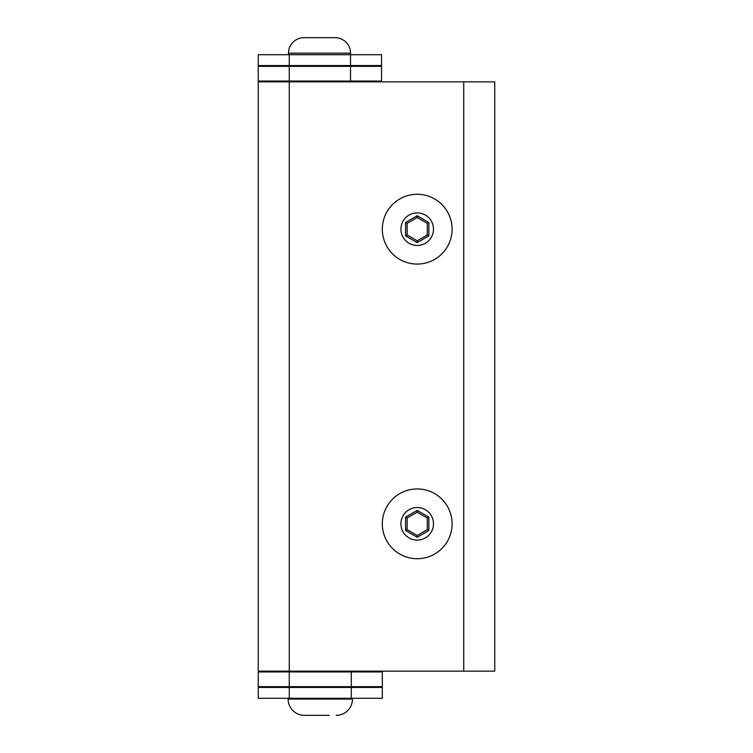 <?xml version="1.0" encoding="UTF-8"?>
<svg xmlns="http://www.w3.org/2000/svg" width="753" height="753" viewBox="0 0 753 753"><rect width="100%" height="100%" fill="white"/><g stroke="black" fill="none" stroke-linecap="round" stroke-linejoin="round"><path stroke-width="1.13" d="M289.265 671.93L258.251 671.93L258.251 686.661L382.317 686.661L382.317 671.93L289.265 671.93L289.265 686.661M289.265 66.339L381.536 66.339L381.536 81.07L258.251 81.07L258.251 66.339L289.265 66.339L289.265 81.07M315.808 715.35L304.391 715.35A16.284 16.284 0 0 1 288.107 699.066A16.284 16.284 0 0 0 304.391 715.35L329.24 715.35M288.107 698.295L288.107 699.066L352.46 699.066A16.284 16.284 0 0 1 336.177 715.35A16.284 16.284 0 0 0 352.46 699.066L352.46 698.295M382.317 698.295L258.251 698.295L258.251 687.433L382.317 687.433L382.317 698.295M335.019 37.65A15.512 15.512 0 0 1 350.522 53.162A15.512 15.512 0 0 0 335.019 37.65L303.996 37.65A15.512 15.512 0 0 0 288.493 53.162L288.493 54.705M288.493 53.162L350.522 53.162L350.522 54.705L381.536 54.705L381.536 65.567L258.251 65.567L258.251 54.705L350.522 54.705L350.522 65.567M452.101 523.824A34.892 34.892 0 0 1 417.209 558.717A34.892 34.892 0 0 1 382.317 523.824A34.892 34.892 0 0 1 417.209 488.932A34.892 34.892 0 0 1 452.101 523.824A34.892 34.892 0 0 0 417.209 488.932A34.892 34.892 0 0 0 382.317 523.824M452.101 229.176A34.892 34.892 0 0 1 417.209 264.068A34.892 34.892 0 0 1 382.317 229.176A34.892 34.892 0 0 1 417.209 194.283A34.892 34.892 0 0 1 452.101 229.176A34.892 34.892 0 0 0 417.209 194.283A34.892 34.892 0 0 0 382.317 229.176A34.892 34.892 0 0 1 417.209 194.283A34.892 34.892 0 0 1 452.101 229.176M463.735 81.851L258.251 81.851L258.251 671.149L463.735 671.149L463.735 81.851L494.749 81.851L494.749 671.149L463.735 671.149M428.843 517.113L417.209 510.393L405.575 517.113L405.575 530.545L417.209 537.256L428.843 530.545L428.843 517.113L427.29 518.008L417.209 512.191L407.128 518.008L407.128 529.641L405.575 530.545M428.843 222.455L417.209 215.744L405.575 222.455L405.575 235.887L417.209 242.607L428.843 235.887L428.843 222.455L427.29 223.359L417.209 217.532L407.128 223.359L407.128 234.992L405.575 235.887M405.575 222.455L407.128 223.359M407.128 234.992L417.209 240.809L417.209 242.607M417.209 215.744L417.209 217.532M417.209 240.809L427.29 234.992L428.843 235.887M405.575 517.113L407.128 518.008M407.128 529.641L417.209 535.468L417.209 537.256M417.209 510.393L417.209 512.191M417.209 535.468L427.29 529.641L428.843 530.545M351.303 686.661L351.303 671.93M350.522 66.339L350.522 81.07M351.303 698.295L351.303 687.433M289.265 698.295L289.265 687.433M289.265 54.705L289.265 65.567M400.925 523.824A16.284 16.284 0 0 0 417.209 540.108A16.284 16.284 0 0 0 433.493 523.824A16.284 16.284 0 0 0 417.209 507.541A16.284 16.284 0 0 0 400.925 523.824M400.925 229.176A16.284 16.284 0 0 0 417.209 245.459A16.284 16.284 0 0 0 433.493 229.176A16.284 16.284 0 0 0 417.209 212.892A16.284 16.284 0 0 0 400.925 229.176M289.265 81.851L289.265 671.149M427.29 529.641L427.29 518.008M427.29 234.992L427.29 223.359"/></g></svg>
